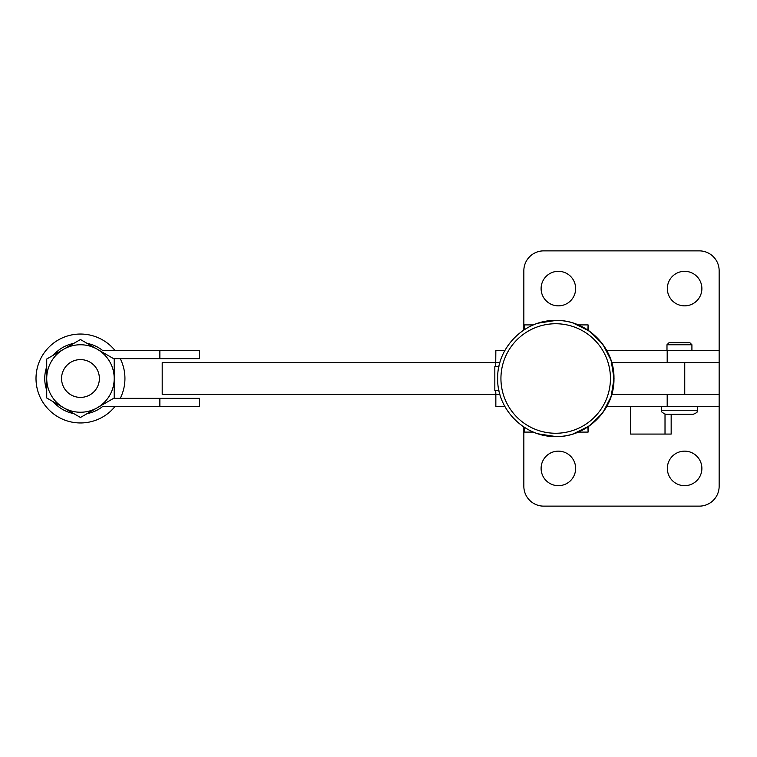 <?xml version="1.0" encoding="UTF-8"?>
<svg xmlns="http://www.w3.org/2000/svg" width="757" height="757" viewBox="0 0 757 757"><rect width="100%" height="100%" fill="white"/><g stroke="black" fill="none" stroke-linecap="round" stroke-linejoin="round"><path stroke-width="1.14" d="M80.952 397.397A18.906 18.906 0 0 0 99.375 378.017A18.906 18.906 0 0 0 79.987 359.603A18.906 18.906 0 0 0 61.572 378.983A18.906 18.906 0 0 0 80.952 397.397M87.178 413.596A35.73 35.73 0 0 0 102.905 406.31L159.869 406.291L159.869 398.352L199.564 398.352L199.564 406.291L159.869 406.291M73.77 343.404A35.73 35.73 0 0 0 53.435 355.147M46.726 366.757A35.73 35.73 0 0 0 46.726 390.243M53.435 401.853A35.73 35.73 0 0 0 73.77 413.596M159.869 358.648L159.869 350.709L199.564 350.709L199.564 358.648L113.578 358.648M115.178 406.291A44.464 44.464 0 0 1 36.024 379.635A44.464 44.464 0 0 1 115.178 350.709M120.259 358.648A44.464 44.464 0 0 1 120.259 398.352M159.869 350.709L102.905 350.69A35.73 35.73 0 0 0 87.178 343.404M113.578 398.352L159.869 398.352M46.726 359.017L80.469 339.533L114.212 359.017L114.212 378.5A33.743 33.743 0 0 0 63.597 349.28A33.743 33.743 0 0 0 46.726 378.5L46.726 359.017M114.212 397.983L114.212 378.5A33.743 33.743 0 0 1 97.341 407.72L80.469 417.467L46.726 397.983L46.726 378.5A33.743 33.743 0 0 0 97.341 407.72L114.212 397.983M558.373 305.856A17.269 17.269 0 0 1 541.104 288.587A17.269 17.269 0 0 1 558.373 271.318A17.269 17.269 0 0 1 575.642 288.587A17.269 17.269 0 0 1 558.373 305.856M684.612 305.856A17.269 17.269 0 0 1 667.343 288.587A17.269 17.269 0 0 1 684.612 271.318A17.269 17.269 0 0 1 701.881 288.587A17.269 17.269 0 0 1 684.612 305.856M558.373 485.682A17.269 17.269 0 0 1 541.104 468.413A17.269 17.269 0 0 1 558.373 451.144A17.269 17.269 0 0 1 575.642 468.413A17.269 17.269 0 0 1 558.373 485.682M684.612 485.682A17.269 17.269 0 0 1 667.343 468.413A17.269 17.269 0 0 1 684.612 451.144A17.269 17.269 0 0 1 701.881 468.413A17.269 17.269 0 0 1 684.612 485.682M693.365 414.23L665.535 414.23C661.855 412.48 660.53 411.155 661.571 410.256L697.339 410.256C696.109 411.647 699.686 411.562 693.365 414.23M666.983 344.757L691.917 344.757L689.93 342.77L668.97 342.77L666.983 344.757L666.983 350.709M611.807 394.378L719.15 394.378L719.15 406.291L606.934 406.291M719.15 406.291L719.15 486.278A19.852 19.852 0 0 1 699.298 506.13L543.687 506.13A19.852 19.852 0 0 1 523.844 486.278L523.844 426.995M523.844 330.005L523.844 270.722A19.852 19.852 0 0 1 543.687 250.87L699.298 250.87A19.852 19.852 0 0 1 719.15 270.722L719.15 350.709L606.934 350.709M719.15 394.378L719.15 350.709M665.015 414.193L665.015 434.073L671.166 434.073L671.166 414.23M665.015 434.073L630.628 434.073L630.628 406.291M504.768 406.291L495.844 406.291L495.844 394.378L499.894 394.378M504.768 350.709L495.844 350.709L495.712 366.587M495.712 390.413L495.844 394.378L162.197 394.378L162.197 362.622L499.894 362.622M498.92 366.587L494.832 366.587L494.832 390.413L498.92 390.413M555.685 323.741A54.759 54.759 90 0 1 610.445 378.5A54.759 54.759 90 0 1 555.685 433.259A54.759 54.759 90 0 1 500.935 378.5A54.759 54.759 90 0 1 555.685 323.741M533.458 324.904L524.431 324.904L524.431 329.626M533.458 432.096L524.431 432.096L524.431 427.374M588.104 426.834L588.094 432.096L587.943 426.939M588.104 330.166L588.094 324.904L587.943 330.061M578.244 324.904L587.952 324.904M578.244 432.096L587.952 432.096M719.15 362.622L611.807 362.622M667.191 406.291L667.191 394.378M667.191 362.622L667.191 350.709M684.744 394.378L684.744 362.622M697.339 406.291L697.339 410.256M691.917 344.757L691.917 350.709M661.571 406.291L661.571 410.256M555.704 436.524C586.713 437.319 614.533 409.509 613.728 378.5C614.533 347.491 586.713 319.681 555.704 320.476C524.696 319.681 496.885 347.491 497.68 378.5C496.885 409.509 524.696 437.319 555.704 436.524M538.407 433.884L555.808 436.552C586.826 437.357 614.656 409.518 613.861 378.5C614.656 347.482 586.826 319.643 555.808 320.448L538.407 323.116M555.903 436.552C586.921 437.357 614.75 409.518 613.955 378.5C614.75 347.482 586.921 319.643 555.903 320.448M573.295 433.884L589.694 425.737L602.742 412.877L611.126 396.592L614.022 378.5L611.126 360.408L602.742 344.123L589.694 331.263L573.295 323.116"/></g></svg>

